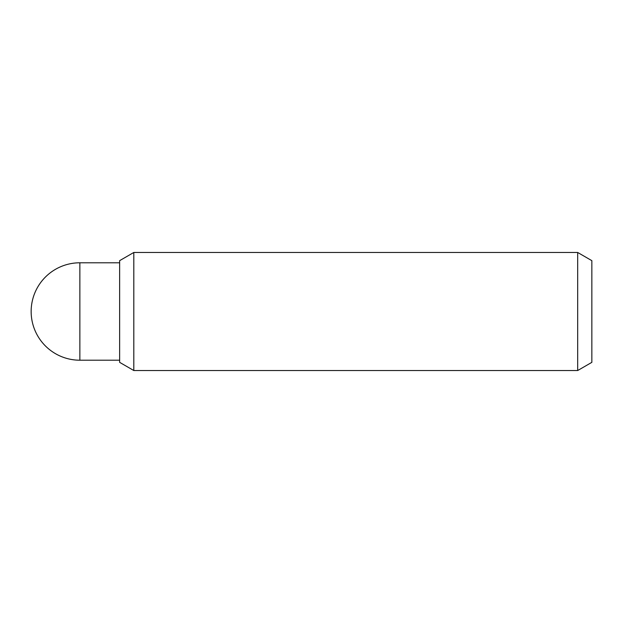 <?xml version="1.0" encoding="UTF-8"?>
<svg xmlns="http://www.w3.org/2000/svg" width="623" height="623" viewBox="0 0 623 623"><rect width="100%" height="100%" fill="white"/><g stroke="black" fill="none" stroke-linecap="round" stroke-linejoin="round"><path stroke-width="0.93" d="M577.685 370.529L591.85 362.345L591.85 260.655L577.685 252.471L577.685 370.529L133.805 370.529L133.805 252.471L119.639 260.655L119.639 362.345L133.805 370.529M79.861 360.211L79.861 262.789A48.711 48.711 0 0 0 31.15 311.5A48.711 48.711 0 0 0 79.861 360.211L119.639 360.211M577.685 252.471L133.805 252.471M119.639 262.789L79.861 262.789"/></g></svg>

